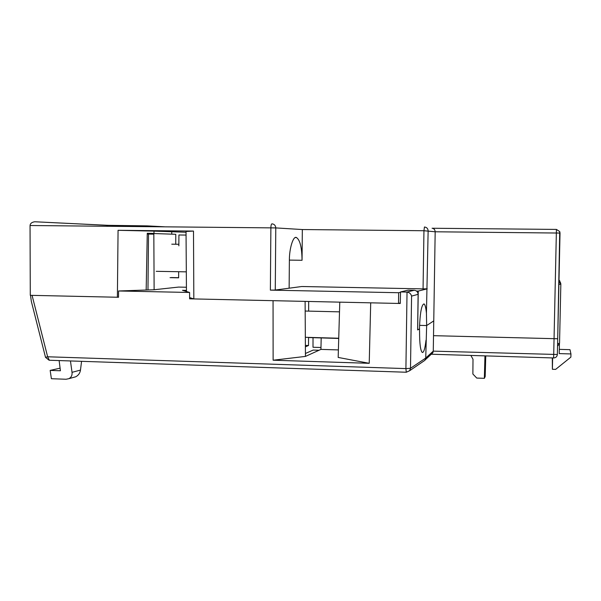 <?xml version="1.0" encoding="UTF-8"?>
<svg xmlns="http://www.w3.org/2000/svg" width="601" height="601" viewBox="0 0 601 601"><rect width="100%" height="100%" fill="white"/><g stroke="black" fill="none" stroke-linecap="round" stroke-linejoin="round"><path stroke-width="0.9" d="M484.954 355.875L484.353 378.329L485.187 376.579L485.758 355.897M484.353 378.329L476.751 378.067L472.882 374.032L473.002 359.27L470.883 355.446M423.134 361.509L424.945 360.277L425.733 358.053L426.65 325.547L433.757 320.896L435.177 231.783L560.027 233.06L559.734 231.58L556.428 229.417L553.634 357.956C555.85 357.805 557.089 356.648 557.36 354.5L433.268 351.134L433.516 335.674L557.705 338.761L557.36 354.5C557.082 356.648 555.842 357.805 553.641 357.963L431.255 354.237M431.473 354.027L432.878 352.727L433.268 351.134L425.733 358.053L410.498 368.293L405.908 368.601L406.284 372.237L409.642 370.719L410.498 368.293L411.572 296.105C410.971 293.799 409.454 292.454 407.027 292.071L405.908 368.601L47.637 356.776L32.071 295.361L118.517 297.27L118.577 290.982L189.593 292.469L182.494 290.306L186.445 290.388M49.342 360.239L47.637 356.776L45.518 357.355L49.094 360.232L406.284 372.237L409.642 370.719L424.945 360.277M70.452 360.953L72.03 372.327L80.474 370.096L81.571 361.321M559.734 231.58L557.705 338.761L433.516 335.674L433.757 320.896L426.657 325.539L426.432 313.241C425.914 307.704 425.11 304.594 424.021 303.911C421.549 304.602 420.016 312.956 419.445 328.98L419.566 330.933C419.536 343.487 420.437 350.668 422.285 352.471C423.78 352.712 425.027 348.633 426.011 340.249M419.611 328.98L417.62 329.926L418.116 294.325C417.905 291.913 416.606 290.568 414.217 290.275L408.124 290.155L400.529 291.936L400.258 303.482L370.704 302.829L369.224 363.312L338.175 357.437L339.783 302.145M400.529 291.936L407.027 292.071M189.593 292.469L189.623 298.832L273.049 300.673L273.124 360.209L369.224 363.312M60.1 368.165L50.168 370.404L60.423 370.764L59.138 360.57M73.495 377.405L75.681 376.804C78.393 375.4 79.993 373.161 80.474 370.096M50.168 370.404L51.386 378.713L66.027 379.254L68.942 378.66C71.309 377.345 72.338 375.234 72.03 372.327M45.518 357.355L31.342 301.409L30.516 295.324L32.071 295.361M426.65 325.547L419.543 325.359L426.657 325.539M186.423 287.24L178.572 287.083L154.119 289.75L118.577 290.982M338.393 349.917L320.942 349.391L305.458 356.408L273.124 360.209M305.113 301.379L305.451 356.408M192.004 298.344L189.623 298.291M171.766 244.179L178.858 244.269M552.311 357.926L552.387 369.277L552.635 357.933M558.9 284.333L560.838 284.265L559.539 343.359L557.6 343.562M178.85 245.832L178.925 234.983L186.062 235.066M170.053 277.662L178.632 277.82L178.677 271.742M320.942 349.391L321.182 337.927M305.391 346.815L308.523 345.515L308.553 337.386M308.644 311.123L308.674 301.462M319.026 350.255L313.151 350.075L305.436 353.478M313.023 337.679L313.008 347.258L320.987 347.491M308.523 345.515L305.383 345.425M559.433 344.088L559.223 353.598L570.95 353.944L570.875 357.129L555.632 369.382L552.387 369.277M570.95 353.944L569.988 349.669L559.321 349.361M558.998 279.931L559.944 281.245M178.632 277.692L171.308 277.557M147.253 234.059L148.515 234.074L147.966 289.952M154.119 289.75L153.833 234.18L148.515 234.074M560.605 282.988L559.118 281.253M558.968 281.215L560.433 282.62M560.553 282.883L559.095 281.08M558.968 281.058L560.357 282.417M560.508 282.778L559.073 280.907M558.975 280.9L560.275 282.207M123.28 226.404L123.273 225.653L108.09 225.322L106.317 226.239M145.795 226.615L146.99 225.871L107.955 225.33M426.432 313.241L428.137 230.822C427.942 228.53 426.71 227.261 424.441 227.013L423.953 230.731L435.177 231.783C435.004 229.642 433.975 228.47 432.081 228.252L556.428 229.417M30.05 225.518L275.784 227.914C275.566 225.458 274.289 224.098 271.945 223.835C271.314 224.023 270.961 225.345 270.878 227.802L270.367 290.125L398.666 292.725L398.508 303.445L193.83 298.93L193.492 231.077L118.066 230.303L117.383 297.24L30.283 295.324L30.05 225.518C30.268 223.429 31.853 222.182 34.805 221.761L108.09 225.322M270.367 290.125L275.266 290.05L301.792 286.512L423.059 288.878L423.953 230.731L302.341 229.544L302.048 260.286L289.381 260.098M289.126 288.202L289.374 260.842C289.186 248.416 293.318 235.479 296.481 237.56C300.027 239.942 301.882 247.522 302.048 260.286M117.383 297.24L118.517 297.195M419.445 328.98L417.657 329.814L418.251 291.072L426.808 288.953M427.228 288.811L423.059 288.878M400.521 292.274L398.666 292.725M418.251 291.072L416.47 291.042M118.066 230.303L154.006 231.122L153.991 233.413L147.268 233.278L146.171 290.05M154.006 231.122L186.04 232.241M186.453 291.515L186.032 231.453L193.492 231.077M193.83 298.93L189.615 297.585M398.508 303.445L400.274 302.912M338.731 338.461L308.553 337.544M175.094 234.262L151.49 233.458L151.49 234.135M153.991 233.413L147.268 233.338M171.743 234.15L171.758 231.836M147.268 233.361L151.49 233.458M175.747 244.231L175.785 234.285M411.572 296.105L418.116 294.325M406.869 292.063L414.217 290.275M559.539 343.359L557.54 346.229L559.539 343.359L560.838 284.265L558.968 281.291M164.569 226.795L146.99 225.871M302.341 229.544L275.784 227.914L275.266 290.05M186.318 271.847L156.215 271.321M339.505 311.851L305.173 311.04M338.739 338.235L305.331 337.296M425.268 359.789L432.878 352.727M75.681 376.804L68.942 378.66M560.027 233.06L557.36 354.5M560.748 283.439L560.838 284.265M123.273 225.653L146.892 225.878M146.727 225.908L163.449 226.787M34.805 221.761L107.759 225.345M295.557 237.553L296.481 237.56"/></g></svg>
